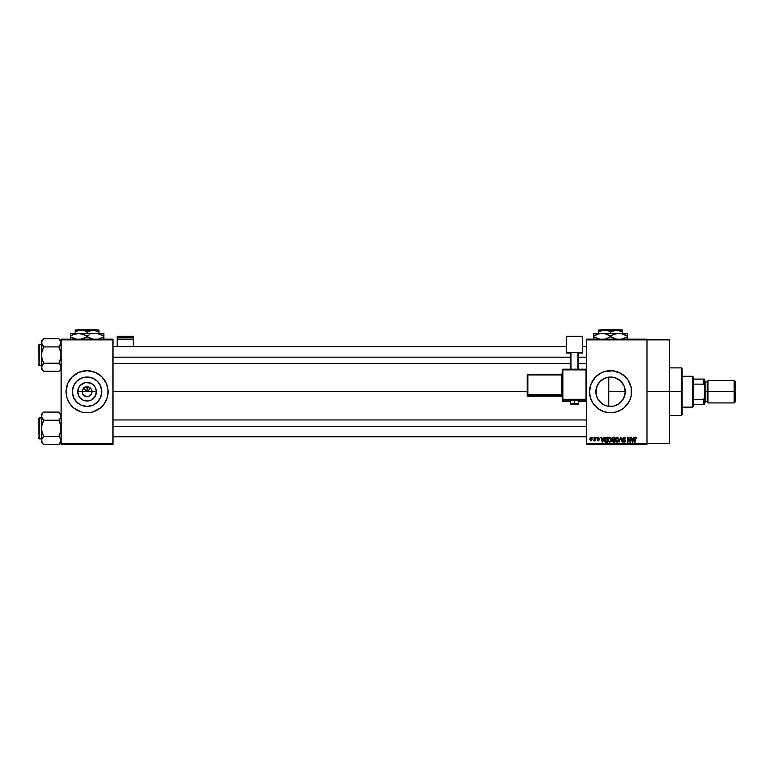 <?xml version="1.0" encoding="UTF-8"?>
<svg xmlns="http://www.w3.org/2000/svg" width="774" height="774" viewBox="0 0 774 774"><rect width="100%" height="100%" fill="white"/><g stroke="black" fill="none" stroke-linecap="round" stroke-linejoin="round"><path stroke-width="1.16" d="M82.528 393.598L82.15 391.712A4.905 4.905 0 0 0 87.056 396.627A4.905 4.905 0 0 0 91.961 391.712L96.363 391.712A9.307 9.307 0 0 1 87.056 401.019A9.307 9.307 0 0 1 77.748 391.712L91.961 391.712A4.905 4.905 0 0 1 87.056 396.627A4.905 4.905 0 0 1 82.15 391.712L83.582 388.248L87.056 386.807L87.056 391.712L90.848 387.929L87.056 391.712L83.263 387.929L87.056 391.712L87.056 386.807L88.013 386.903L91.139 388.993L91.961 391.712L91.584 393.598M86.098 396.53L82.973 394.44L86.098 396.53L88.933 396.249L87.056 396.627M101.742 391.712A14.687 14.687 0 0 1 87.056 406.408A14.687 14.687 0 0 1 72.369 391.712L73.482 386.091L76.665 381.33L81.434 378.147L87.056 377.025L92.677 378.147L97.447 381.33L100.63 386.091L101.742 391.712L100.63 397.333L97.447 402.103L92.677 405.286L87.056 406.408L81.434 405.286L76.665 402.103L73.482 397.333L72.369 391.712A14.687 14.687 0 0 1 87.056 377.025A14.687 14.687 0 0 1 101.742 391.712M66.032 391.731A21.024 21.024 0 0 0 80.922 411.826L82.953 412.339A21.024 21.024 0 0 0 91.139 412.339L93.161 411.836A21.024 21.024 0 0 0 108.079 391.731M80.98 411.845A21.024 21.024 0 0 0 82.944 412.329L91.158 412.339M91.168 412.329A21.024 21.024 0 0 0 93.132 411.845M93.161 411.836L100.397 407.966L104.538 403.399L107.17 397.817L108.079 391.712A21.024 21.024 0 0 1 87.056 412.745A21.024 21.024 0 0 1 66.032 391.712L66.941 397.817L69.573 403.399L73.714 407.966L80.951 411.836M624.038 397.555L625.247 391.712A14.687 14.687 0 0 1 610.56 406.408A14.687 14.687 0 0 1 595.864 391.712L596.144 394.566M622.664 400.042L620.874 402.17M612.66 406.253L613.405 406.127M625.228 391.025L624.966 394.585L622.77 399.877L618.716 403.931L614.227 405.934M604.359 405.034L600.798 402.693M604.968 405.305L605.5 405.508M598.757 400.468L601.94 403.612M596.851 396.994L597.325 398.088M589.536 391.731A21.024 21.024 0 0 0 604.436 411.826L610.56 412.745L614.662 412.339A21.024 21.024 0 0 0 616.636 411.845M604.475 411.845A21.024 21.024 0 0 0 614.643 412.339L620.467 410.259L623.892 407.966L628.033 403.399L629.978 399.761A21.024 21.024 0 0 0 630.675 397.836L631.178 395.814A21.024 21.024 0 0 0 631.584 391.712A21.024 21.024 0 0 1 610.56 412.745A21.024 21.024 0 0 1 589.536 391.712L590.436 397.817L593.077 403.399L598.873 409.194L604.455 411.836M616.684 411.826A21.024 21.024 0 0 0 629.978 399.771L630.675 397.817M630.684 397.807A21.024 21.024 0 0 0 631.178 395.833M646.996 391.712L669.423 391.712L669.423 339.854L669.423 391.712L646.996 391.712M112.985 391.712L527.162 391.712L112.985 391.712M91.139 394.44L88.933 396.249M91.961 391.712L82.15 391.712A4.905 4.905 0 0 1 87.056 386.807A4.905 4.905 0 0 1 91.961 391.712A4.905 4.905 0 0 0 87.056 386.807A4.905 4.905 0 0 0 82.15 391.712L77.748 391.712L78.455 388.151L80.477 385.133L85.237 382.588L90.616 383.12L93.635 385.133L95.657 388.151L96.363 391.712L94.796 396.888L90.616 400.313L87.056 401.019L83.495 400.313L80.477 398.3L78.455 395.282L77.748 391.712A9.307 9.307 0 0 1 87.056 382.414A9.307 9.307 0 0 1 96.363 391.712L91.961 391.712M596.135 394.498L596.135 388.925M599.579 401.483L598.883 400.632M603.701 404.705L603.023 404.328M609.651 406.379L608.161 406.205M607.058 405.982L606.168 405.731M611.924 406.34L611.257 406.389M614.982 405.721L616.268 405.247M623.941 397.768L623.225 399.142M624.937 394.701L624.657 395.833M611.237 377.044L616.181 378.147L620.942 381.33L624.125 386.091L625.228 392.524M602.395 403.931L598.341 399.877L596.986 397.333L595.864 391.712A14.687 14.687 0 0 1 610.56 377.025A14.687 14.687 0 0 1 625.247 391.712L608.79 391.712L608.79 406.302L608.79 391.712L625.247 391.712L624.937 388.732M586.731 339.157L646.996 339.157L586.731 339.157L586.731 339.854L646.996 339.854L646.996 443.579L586.731 443.579L586.731 339.157M646.996 339.854L586.731 339.854L586.731 444.276L586.731 443.579L646.996 443.579L646.996 444.276L586.731 444.276L646.996 444.276L646.996 339.157L646.996 339.854L669.423 339.854M592.845 437.271L593.29 437.968L592.845 437.271M595.903 437.271L596.348 437.968L595.903 437.271M603.652 437.271L603.265 438.732L601.727 438.732L600.876 437.271L602.298 442.177L604.126 437.271L603.265 438.732L601.727 438.732L600.876 437.271L602.298 442.177L604.126 437.271L602.762 442.177L601.34 437.271M608.393 438.055L609.728 437.204L608.451 437.958L608.006 439.719L608.451 437.958L609.728 437.204L611.005 437.978L611.45 439.661L610.115 437.252L608.993 437.407L608.19 438.51L608.219 441.025L609.622 442.235L611.102 441.335L611.083 438.103M615.717 438.055L617.052 437.204L615.775 437.958L615.34 439.719L615.775 437.958L617.052 437.204L618.339 437.978L618.774 439.661L617.439 437.252L616.317 437.407L615.514 438.51L615.543 441.025L616.946 442.235L618.426 441.335L618.407 438.103M624.047 437.204L622.664 438.626L623.041 439.593L624.879 440.493L624.279 441.654L622.789 440.774L623.138 441.809L624.26 442.235L625.218 441.644L625.324 440.416L623.138 438.365L624.231 437.794L625.082 438.926L625.382 438.074L624.047 437.204L622.664 438.626L624.812 440.377L624.115 441.664L622.789 440.774L624.134 442.235L625.402 440.89L623.109 438.616L624.008 437.774L625.527 438.858L624.047 437.204M633.722 437.271L633.335 438.732L631.797 438.732L630.945 437.271L632.368 442.177L634.196 437.271L633.335 438.732L631.797 438.732L630.945 437.271L632.368 442.177L634.196 437.271L632.832 442.177L631.41 437.271M631.178 395.814L631.178 387.619L628.033 380.034L625.421 376.851L620.467 373.174L612.621 370.794L604.455 371.597L600.643 373.174L595.69 376.851L591.133 383.672L589.536 391.712A21.024 21.024 0 0 1 610.56 370.688A21.024 21.024 0 0 1 631.584 391.712A21.024 21.024 0 0 0 631.178 387.629M634.641 438.848L635.086 442.177L634.641 438.848L635.648 437.204L636.344 437.552L634.796 437.774L634.641 442.177L635.212 437.997L636.615 438.732L636.344 437.552L636.615 438.732M629.988 437.271L629.988 441.199L627.627 437.271L627.627 442.177L628.082 438.239L630.433 442.177L630.433 437.271L629.988 441.199L627.627 437.271L627.627 442.177L628.082 438.239L630.433 442.177L630.433 437.271L629.959 442.177M620.477 437.271L619.074 442.177L620.719 437.842L622.228 442.177L620.912 437.271L619.074 442.177L620.719 437.842L622.228 442.177L620.912 437.271L622.228 442.177L620.719 437.842L619.074 442.177L620.477 437.271M613.318 437.271L612.031 438.152L612.166 441.422L614.701 442.177L614.701 437.271L613.318 437.271L614.701 437.271L613.318 437.271L611.963 438.713L612.563 439.913L612.089 440.938L613.308 442.177L614.701 442.177L614.701 437.271L614.701 442.177L613.308 442.177L612.089 440.938L612.563 439.913L611.963 438.568M604.717 438.055L606.061 437.271L604.523 438.548L604.881 441.683L607.367 442.177L607.367 437.271L606.061 437.271L607.367 437.271L606.061 437.271L604.378 439.748L605.413 442.08L607.367 442.177L607.367 437.271L607.367 442.177M598.766 438.413L598.099 437.716L598.766 438.413L598.099 437.716L598.766 438.413L598.099 437.716L598.766 438.413L598.099 437.716L597.499 438.268L599.153 439.884L598.147 440.899L597.112 439.884L598.708 439.951L597.054 438.355L598.128 437.204L597.064 438.132L598.708 439.951L597.112 439.884L597.276 440.464L598.35 440.89L599.076 439.468L597.538 438.045L599.221 438.355L598.457 437.242L599.221 438.355M594.625 437.271L594.548 439.845L593.677 440.706L594.625 440.271L595.071 440.832L595.071 437.271L593.677 440.706L594.625 440.271L595.071 440.832L595.071 437.271L594.625 440.832M590.968 437.204L589.72 439.09L590.891 440.899L592.207 439.206L591.046 437.204L589.72 439.09L590.968 440.899L592.207 439.052L590.968 437.204M597.335 385.326L595.864 391.712L596.986 386.091L600.169 381.33L604.939 378.147L610.56 377.025L614.982 377.712L619.113 379.773L622.383 383.004L624.028 385.868M624.647 387.571L623.941 385.655M623.225 384.281L622.664 383.401M621.087 381.466L622.383 383.004M618.842 379.589L620.874 381.253M616.259 378.176L617.816 378.95M608.161 377.228L609.66 377.054M605.491 377.925L607.058 377.451M603.033 379.105L604.368 378.399M600.798 380.74L601.949 379.811M598.883 382.791L599.879 381.63M61.127 444.276L112.985 444.276L112.985 443.579L61.127 443.579L61.127 339.854L112.985 339.854L112.985 443.579L112.985 339.157L61.127 339.157L112.985 339.157L112.985 339.854L61.127 339.854L61.127 339.157L61.127 443.579L112.985 443.579L112.985 444.276L61.127 444.276L61.127 443.579L61.127 444.276M107.983 393.773L107.983 389.651L106.483 383.672L101.926 376.851L95.105 372.294L87.056 370.688L79.006 372.294L72.185 376.851L67.628 383.672L66.032 391.712A21.024 21.024 0 0 1 87.056 370.688A21.024 21.024 0 0 1 108.079 391.712A21.024 21.024 0 0 0 93.18 371.607M669.423 443.579L669.423 391.712L669.423 443.579L646.996 443.579M631.178 387.6A21.024 21.024 0 0 0 630.684 385.626M630.675 385.597A21.024 21.024 0 0 0 616.684 371.607M616.636 371.588A21.024 21.024 0 0 0 604.475 371.588M604.436 371.607A21.024 21.024 0 0 0 589.536 391.712M592.013 381.805L591.075 383.807M591.133 399.761L592.013 401.629M613.424 406.127L607.687 406.127L604.939 405.286M602.414 379.492L598.766 382.956M607.648 377.315L603.72 378.718M608.79 377.132L608.79 391.712L608.79 377.132L607.745 377.296M93.132 371.588A21.024 21.024 0 0 0 91.168 371.094M91.139 371.094A21.024 21.024 0 0 0 80.98 371.588M80.922 371.607A21.024 21.024 0 0 0 66.032 391.692L66.129 393.773M108.079 391.712L107.983 389.651M107.17 385.616L106.483 383.672M66.129 389.651L66.032 391.712M66.941 397.817L67.628 399.761M95.212 379.502L92.677 378.147M74.846 383.556L73.482 386.091M78.9 403.931L81.434 405.286M99.266 399.877L100.63 397.333M83.582 388.248L82.528 389.835M85.179 387.184L84.327 387.639M90.529 388.248L88.933 387.184M91.584 389.835L91.139 388.993M635.628 437.774L635.086 442.177M634.932 437.533L635.512 437.213M635.648 437.204L636.344 437.552M632.387 440.909L631.952 439.303L633.19 439.303L632.716 440.967M628.082 442.177L628.111 437.271M624.366 437.233L624.928 437.474M624.125 437.784L625.082 438.926L623.834 437.794M623.921 437.784L623.196 439.003M624.067 439.497L625.402 440.899M625.382 441.151L625.218 441.644M623.234 440.706L624.115 441.664L623.234 440.706L624.115 441.664L624.957 440.88L622.664 438.49M623.854 441.635L624.812 440.377L622.673 438.81M624.115 441.664L624.812 440.377L623.341 439.796M624.947 440.987L624.115 440.048L624.957 440.88M617.623 437.32L618.774 439.874M615.34 439.932L617.052 442.235L618.774 439.661M616.772 441.625L616.249 441.296M615.93 438.694L615.969 440.841L617.052 441.664L618.329 439.651L617.052 441.664L615.785 439.729L617.062 437.774L617.681 437.987M617.884 438.171L617.062 437.774L618.329 439.651L617.13 441.664M615.785 439.729L616.027 438.461M612.089 440.938L612.563 439.913M612.428 438.461L612.844 437.9L612.418 438.887L613.376 439.564L612.495 438.229M612.902 437.881L612.408 438.703L612.96 437.871M613.124 441.586L612.544 441.035L612.95 440.183L612.544 441.035M613.414 440.135L612.534 440.861L614.256 440.135L614.256 441.606L612.534 440.861L614.256 441.606L614.256 440.135L612.534 440.754M613.308 437.842L614.256 437.842L614.256 439.564L613.182 439.555L614.256 439.564L614.256 437.842L612.785 437.929M611.005 437.978L609.728 437.204L611.005 437.978L611.441 439.874M608.016 439.932L609.728 442.235L611.45 439.661M608.606 438.694L608.645 440.841L608.451 439.729L609.728 437.774L611.005 439.651L610.483 441.364L609.719 441.664L608.645 440.841L609.719 441.664L611.005 439.651L609.719 441.664L608.925 441.296M608.451 439.729L608.703 438.461M611.005 439.651L609.728 437.774M606.119 442.177L605.413 442.08L606.119 442.177M605.113 441.915L604.484 440.803M604.388 439.361L604.475 438.742M605.858 437.852L604.823 439.758L604.997 438.558L606.922 437.842L606.922 441.606L605.5 441.499L604.939 438.761M604.997 438.558L605.761 437.871M605.5 441.499L606.922 441.606L606.922 437.842L606.119 437.842M604.833 439.448L604.842 440.242M602.501 441.664L601.882 439.303L603.12 439.303L602.433 441.373M597.499 438.268L598.099 437.716L597.499 438.268M599.153 439.98L598.147 440.899L599.153 439.884L597.615 438.587M599.153 439.884L598.147 440.899L597.112 439.884L598.147 440.899M597.557 439.816L598.128 440.387L597.112 439.884M597.054 438.248L598.128 437.204L597.054 438.355L598.563 439.661L598.128 440.387L598.592 439.69M594.093 440.899L594.625 439.119M591.762 439.052L590.978 440.387L591.762 439.052L590.959 437.716L590.175 439.274L590.978 440.387L590.165 439.052L590.959 437.716L591.762 439.052L590.959 437.716M591.733 439.487L591.375 440.242M590.243 438.413L590.562 437.861M591.471 437.968L591.752 438.839M632.319 440.658L631.952 439.303L633.19 439.303L632.774 440.735M618.068 438.432L618.32 439.332M613.182 439.555L612.418 438.887M610.444 438.065L610.986 439.332M602.249 440.658L601.882 439.303L603.12 439.303L602.646 440.967M681.343 391.712L681.343 415.541L681.343 391.712L669.423 391.712L681.343 391.712L681.343 367.892L681.343 391.712L682.039 391.712L681.343 391.712M682.039 414.845L682.039 391.712L682.039 414.845L681.343 415.541L669.423 415.541M682.039 368.588L682.039 391.712L682.039 368.588L681.343 367.892L669.423 367.892M60.962 368.347L59.821 370.378L60.962 368.347L60.962 366.218L60.972 368.337M43.479 371.143L58.94 371.356L61.127 369.169L58.94 371.356L59.821 370.378L58.94 371.356L43.683 371.356L42.115 369.382L41.661 366.228L43.683 363.209L42.115 359.252L41.506 355.063L42.115 350.874L43.683 346.916L41.506 342.853L41.661 343.908L41.661 341.798L42.802 339.747L41.661 341.779L43.683 338.78L42.115 340.753M59.153 338.993L61.127 342.853L58.94 346.916L43.683 346.916L58.94 346.916L59.821 345.949L58.94 346.916L60.517 350.874L61.127 355.063L60.517 359.262L58.94 363.209L43.683 363.209L41.661 357.182L41.506 340.957L43.683 338.78L58.94 338.78L43.683 338.78L41.506 340.957L41.661 368.347M39.116 365.58L38.7 344.972L41.506 344.556L39.116 344.556L39.116 365.58L41.506 365.58L39.116 365.58L38.7 344.972L39.116 365.58M61.127 342.911L60.962 343.917M42.754 345.881L43.683 346.916L41.661 352.934L41.506 367.282L43.683 363.209L42.812 364.177L43.683 363.209L58.94 363.209L60.962 366.208M43.683 363.209L41.661 366.208M58.94 371.356L60.507 369.382L58.94 371.356M41.506 367.224L41.506 369.169L42.822 370.398M42.802 370.378L42.115 369.382M43.683 346.916L42.115 344.943M41.661 343.908L42.106 340.763M42.812 364.177L42.115 365.173M58.94 346.916L59.821 345.949L58.94 346.916L60.972 352.944L60.962 357.191L58.94 363.209L60.507 365.173M61.127 340.957L58.94 338.78L60.498 340.724M61.127 342.853L60.962 341.789M59.821 345.949L60.507 344.952M59.879 364.244L58.94 363.209M112.985 357.172L570.264 357.172L112.985 357.172M578.671 357.172L586.731 357.172L578.671 357.172M586.731 426.261L112.985 426.261L586.731 426.261M692.546 376.299L693.252 376.996L693.252 379.105L693.252 376.996L692.546 376.299L682.039 376.299L692.546 376.299L692.546 407.134L682.039 407.134L692.546 407.134L692.546 376.299M693.252 406.437L692.546 407.134L693.252 406.437L693.252 404.328L693.252 406.437M693.252 384.136L693.252 399.297L693.252 379.105L693.252 384.136L703.76 384.136L704.466 385.607L704.466 397.826L703.76 399.297L693.252 399.297L693.252 404.328L693.252 399.297L703.76 399.297L703.76 404.328L704.466 404.328L704.466 397.826L704.466 404.328L703.76 404.328L703.76 399.297L704.466 397.826L704.466 379.105L693.252 379.105L703.76 379.105L703.76 384.136L703.76 379.105L704.466 379.105L704.466 385.607L703.76 384.136L693.252 384.136M693.252 404.328L703.76 404.328L693.252 404.328M734.178 391.712L735.3 391.712L735.3 381.621L735.3 391.712L734.178 391.712L734.178 380.508L734.178 391.712L707.968 391.712L734.178 391.712L734.178 402.925L734.178 391.712M707.968 381.205L707.272 381.901L707.272 401.532L707.272 391.712L704.466 391.712L705.162 391.712L705.162 381.205L705.162 391.712L707.968 391.712L707.968 402.925L707.968 380.508L707.968 391.712L707.272 391.712L707.272 381.901L705.162 381.901M735.3 401.812L735.3 391.712L735.3 401.812L734.178 402.925L707.968 402.925M705.162 402.228L705.162 391.712L705.162 402.228L704.466 402.925M38.7 345.165L38.7 345.959M38.7 364.177L38.7 364.96M60.962 441.654L59.821 443.686L60.962 441.654M61.127 440.59L58.94 444.653L60.972 441.635L60.517 438.49L61.127 440.58M43.479 444.44L58.94 444.653L61.127 442.476L58.94 444.653L43.683 444.653L42.115 442.689L41.661 439.526L43.683 436.517L42.115 432.56L41.506 428.37L42.115 424.171L43.683 420.224L41.506 416.151L41.661 417.215L41.661 415.087L42.802 413.055L41.506 416.151L41.506 442.476L41.506 440.58L42.125 442.709M43.683 412.078L42.812 413.055L43.683 412.078L42.812 413.055L43.683 412.078L58.94 412.078L43.683 412.078L41.506 414.264L43.683 412.078M39.116 438.877L38.7 418.279L41.506 417.854L39.116 417.854L39.116 438.877L41.506 438.877L39.116 438.877L38.7 418.279L39.116 438.877M59.153 412.29L61.127 416.151L60.972 415.096L60.972 417.205L58.94 420.224L59.821 419.256L58.94 420.224L43.683 420.224L58.94 420.224L60.517 424.181L61.127 428.37L60.517 432.56L58.94 436.517L43.683 436.517L58.94 436.517L60.962 439.516M43.683 436.517L41.661 439.516L43.683 436.517L42.812 437.484L43.683 436.517L41.661 430.489L41.661 417.225M42.812 437.484L41.661 439.516L41.506 442.476L43.683 444.653L42.115 442.68M58.94 444.653L59.821 443.686L58.94 444.653M42.754 419.189L43.683 420.224L41.661 426.242L41.506 440.522M43.683 420.224L42.115 418.26M58.94 420.224L59.821 419.256L58.94 420.224L60.972 426.251L60.962 430.499L58.94 436.517L60.507 438.481M61.127 416.209L60.962 417.225M60.507 414.051L59.811 413.035M61.127 414.264L59.821 413.055M61.127 416.151L60.972 415.096M59.821 419.256L60.507 418.26M59.879 437.552L58.94 436.517M38.7 418.473L38.7 419.256M38.7 437.474L38.7 438.268M42.115 438.481L41.661 439.516M133.312 346.655L133.312 336.303L133.312 337.696L117.193 337.696L117.193 336.303L133.312 336.303L117.193 336.303L117.193 346.655L117.193 339.147L133.312 339.147L133.312 346.655M117.193 339.147L133.312 339.147L133.312 337.696L117.193 337.696L117.193 339.147M576.079 400.477L578.671 400.342L574.463 400.187L574.463 404.667L577.965 404.541L571.028 404.56L574.463 404.667L574.463 403.689L570.264 403.834L574.463 403.689L574.463 400.187L570.264 400.342L572.857 400.477M562.901 369.875L586.731 369.904L586.024 369.198L562.901 369.198L562.205 369.904L562.901 369.875L562.901 369.198L562.205 369.904L562.205 399.316L562.901 399.287L562.901 400.013L586.024 400.013A0.697 0.697 0 0 0 586.731 399.316A0.697 0.697 180 0 1 586.024 400.013L586.024 399.287L562.901 399.287L562.205 399.316L562.901 400.013A0.697 0.697 180 0 1 562.205 399.316L562.901 401.251L570.264 401.251L562.901 401.251L562.901 369.875L586.024 369.875L586.024 399.287L562.901 399.287L562.901 369.875L562.205 369.904L562.205 400.555A0.697 0.697 0 0 0 562.901 401.251L562.901 400.013L586.024 400.013L586.024 401.251L578.671 401.251L586.024 401.251A0.697 0.697 -0 0 0 586.731 400.555L586.024 401.251L586.024 400.574M582.522 352.412L582.522 353.012L578.671 353.012L582.522 353.012L582.522 336.303L566.404 336.303L566.404 352.412L582.522 352.412L566.404 352.412L566.404 353.012L566.404 336.303L582.522 336.303L582.522 352.412M570.264 353.012L566.404 353.012L570.264 353.012M578.671 352.586L570.264 352.586L570.264 369.198L570.264 352.586L577.965 352.567L577.965 369.198L577.965 352.567L578.671 352.586L578.671 369.198L578.671 352.586M570.96 369.198L570.96 352.567L570.96 369.198M574.463 400.187L570.264 400.342L570.264 403.834C569.838 404.589 571.241 404.86 574.463 404.667C577.201 404.889 578.604 404.618 578.671 403.834L574.463 403.689L578.671 403.834L578.671 400.342L574.463 400.187M527.858 374.926L561.498 374.926L561.498 394.537L562.205 394.508L561.498 394.537L561.498 395.262A0.697 0.697 180 0 1 562.205 395.959A0.697 0.697 -0 0 0 561.498 395.262L561.498 394.537L527.858 394.537L527.858 395.262L527.858 394.537L527.162 394.556L527.858 395.262A0.697 0.697 180 0 1 527.162 394.556L527.162 395.504A0.697 0.697 0 0 0 527.858 396.201L527.858 395.262L561.498 395.262L561.498 396.201A0.697 0.697 180 0 1 562.205 396.907A0.697 0.697 -0 0 0 561.498 396.201L527.858 396.201L527.858 395.262L561.498 395.262L561.498 396.201L527.858 396.201L527.162 395.504L527.162 394.556L527.858 394.537L527.858 374.926L561.498 374.926L561.498 394.537L527.858 394.537L527.858 374.926L527.162 374.955L527.162 394.556L527.162 374.955L527.858 374.248L527.162 374.955L527.858 374.248L527.858 374.926L527.858 374.248L561.498 374.248A0.697 0.697 -0 0 0 562.205 373.552L561.498 374.248L527.858 374.248M561.498 374.926L561.498 374.248L561.498 374.926L562.205 374.897L561.498 374.926M570.264 401.251L562.901 401.251A0.697 0.697 180 0 1 562.205 400.555M562.901 369.198L586.024 369.198L586.731 369.904L586.024 369.198L586.024 399.287L586.731 399.316L586.024 399.287L586.024 401.251L578.671 401.251M601.475 329.347L619.635 329.347L601.475 329.347L600.769 330.043L601.475 329.347M620.342 330.043L619.635 329.347L620.342 330.043M610.56 331.891L614.953 330.179L622.47 330.043L598.641 330.043L598.641 331.891L603.033 330.179L607.658 330.556L610.56 331.891L610.56 333.41L610.56 331.891L609.138 331.146L610.56 331.891L616.51 330.043L622.47 331.891L619.587 330.566L622.47 331.891L622.47 333.41L622.47 330.179M600.063 331.146L598.641 331.891L598.641 331.146L598.641 333.41L598.641 331.891L603.033 330.179L606.139 330.179L609.138 331.146M622.47 333.41L593.735 333.41L593.735 334.136L593.735 333.41L627.375 333.41L627.375 334.136L627.375 333.41L616.772 333.604L621.145 333.594L627.375 336.013L625.373 334.968L627.375 336.013L627.375 336.835L621.174 339.244L627.375 336.835L627.375 333.604M625.373 337.88L627.375 336.835L627.375 338.712M622.364 333.865L618.968 333.41L623.283 334.136L627.375 336.013L627.375 334.968M611.876 337.551L616.791 339.254L612.563 337.88L610.56 336.835L610.56 336.013L614.624 334.145L618.968 333.41L614.624 334.145L610.56 336.013L606.477 334.136L614.633 338.712L610.56 336.835L605.471 339.002M610.56 336.835L605.616 338.964M604.359 333.604L602.143 333.41L606.468 334.136L610.56 336.013M598.815 333.846L604.32 333.594L609.244 335.297M593.735 334.136L593.735 336.013L597.818 334.136L602.143 333.41M593.735 337.88L593.735 336.835L599.966 339.254L593.735 336.835L593.735 336.013L593.735 336.835L597.818 338.712L593.735 336.835L593.735 339.244M595.748 334.958L593.735 336.013L593.735 334.968L593.735 336.013L598.679 333.884M622.364 333.855L621.174 333.604M598.641 330.179L616.51 330.043L622.47 331.891L622.47 331.146M77.971 329.347L96.14 329.347L77.971 329.347L77.265 330.043L77.971 329.347M96.837 330.043L96.14 329.347L96.837 330.043M87.056 331.891L93.015 330.043L75.146 330.043L75.146 331.891L79.529 330.179L84.153 330.556L87.056 331.891L87.056 333.41L87.056 331.891L85.633 331.146L87.056 331.891L91.448 330.179L94.554 330.179L98.966 331.891L96.092 330.566L98.966 331.891L98.966 333.41L98.966 330.043L93.015 330.043L98.966 331.891L98.966 331.146M76.568 331.146L75.146 331.891L75.146 331.146L75.146 333.41L75.146 331.891L79.529 330.179L82.644 330.179L85.633 331.146M98.966 333.41L70.24 333.41L70.24 334.136L70.24 333.41L103.871 333.41L103.871 334.136L103.871 333.41L93.267 333.604L97.64 333.594L103.871 336.013L101.868 334.968L103.871 336.013L103.871 336.835L98.791 339.002M103.871 338.712L103.871 336.835L98.937 338.964M98.869 333.865L95.463 333.41L99.798 334.136L103.871 336.013L103.871 333.604M89.223 334.89L87.056 336.013L82.982 334.136L91.129 338.712L87.056 336.835L80.854 339.244L85.053 337.88L89.204 334.9M75.32 333.846L80.825 333.594L87.056 336.013M72.398 334.89L78.648 333.41L85.74 335.297M70.24 334.136L70.24 336.013L75.175 333.884M70.24 337.88L70.24 336.835L76.471 339.254L72.243 337.88L70.24 336.835L70.24 336.013L70.24 336.835L74.314 338.712L70.24 336.835L70.24 339.244M88.371 337.551L93.286 339.254L87.056 336.835M101.868 337.88L103.871 336.835L103.871 337.88L103.871 334.968M70.24 336.013L72.243 334.968L70.24 336.013L70.24 334.968L70.24 336.013M80.854 333.604L78.648 333.41M98.859 333.855L97.679 333.604M75.146 330.179L98.966 330.043M112.985 346.655L566.404 346.655M582.522 346.655L586.731 346.655M112.985 363.47L570.264 363.47M578.671 363.47L586.731 363.47M586.731 436.778L112.985 436.778M586.731 419.963L112.985 419.963M707.968 380.508L734.178 380.508L735.3 381.621M704.466 380.508L705.162 381.205M705.162 401.532L707.272 401.532L707.968 402.228M562.205 396.907L561.498 396.201L527.858 396.201L527.162 395.504M586.731 400.555L586.024 401.251"/></g></svg>
